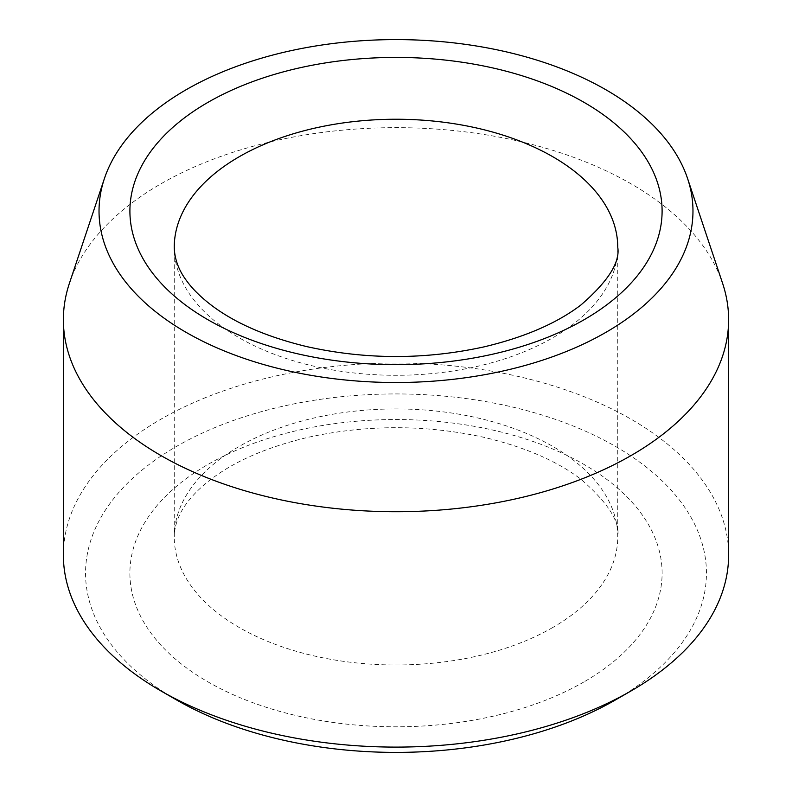 <?xml version="1.0" encoding="UTF-8"?>
<svg xmlns="http://www.w3.org/2000/svg" width="792" height="792" viewBox="0 0 792 792"><rect width="100%" height="100%" fill="white"/><g stroke="black" fill="none" stroke-linecap="round" stroke-linejoin="round"><path stroke-width="0.59" stroke-dasharray="3.96 2.97" d="M176.477 699.9A310.444 179.23 180 0 1 176.487 446.431A310.444 179.23 180 0 1 615.513 446.431A310.444 179.23 180 0 1 615.523 699.9M63.38 555.063A332.62 192.04 180 0 1 396 363.023A332.62 192.04 180 0 1 728.62 555.063M69.409 283.298A332.62 192.04 180 0 1 396 127.651A332.62 192.04 180 0 1 722.591 283.298M584.159 681.803A266.092 153.628 180 0 1 138.966 612.929A266.092 153.628 180 0 1 464.874 424.769A266.092 153.628 180 0 1 584.159 681.803M552.796 627.482A221.75 128.027 180 0 1 311.137 655.231A221.75 128.027 180 0 1 174.25 536.956A221.75 128.027 180 0 1 396 408.929A221.75 128.027 180 0 1 617.75 536.956A221.75 128.027 180 0 1 552.796 627.482M174.25 247.262A221.75 128.027 0 0 0 311.137 365.548A221.75 128.027 0 0 0 552.796 337.788A221.75 128.027 0 0 0 617.75 247.262L617.75 536.956C620.235 521.878 607.939 502.633 580.873 479.2C556.895 460.934 524.552 446.965 483.863 437.303C424.7 424.383 365.627 424.502 306.643 437.649C266.221 447.43 234.175 461.449 210.494 479.675C200.525 487.407 192.743 495.089 187.15 502.712C178.844 513.533 174.547 524.947 174.25 536.956L174.25 247.262"/><path stroke-width="1.19" d="M186.011 332.293A296.97 171.458 180 0 1 104.405 178.566A296.97 171.458 180 0 1 396 39.6A296.97 171.458 180 0 1 687.595 178.566A296.97 171.458 180 0 1 535.243 362.498A296.97 171.458 180 0 1 186.011 332.293M687.595 178.566L722.591 283.298A332.62 192.04 180 0 1 728.62 319.691L728.62 555.063A332.62 192.04 180 0 1 631.204 690.852L615.523 699.9A310.444 179.23 180 0 1 176.477 699.9L160.806 690.852A332.62 192.04 180 0 1 160.796 690.852A332.62 192.04 180 0 1 63.38 555.063L63.38 319.691A332.62 192.04 180 0 1 69.409 283.298L104.405 178.566M631.204 690.852A332.62 192.04 180 0 1 160.806 690.852M728.62 319.691A332.62 192.04 180 0 1 523.284 497.109A332.62 192.04 180 0 1 160.806 455.479A332.62 192.04 180 0 1 63.38 319.691M207.841 102.425A266.092 153.628 0 0 0 327.126 359.449A266.092 153.628 0 0 0 653.034 171.29A266.092 153.628 0 0 0 207.841 102.425M239.204 156.737A221.75 128.027 0 0 0 174.25 247.262C174.547 259.271 178.844 270.686 187.15 281.507C192.743 289.13 200.525 296.812 210.494 304.544C234.175 322.77 266.221 336.788 306.643 346.579C365.627 359.716 424.7 359.835 483.863 346.916C524.552 337.253 556.895 323.284 580.873 305.019C607.939 281.596 620.235 262.34 617.75 247.262A221.75 128.027 0 0 0 480.863 128.987A221.75 128.027 0 0 0 239.204 156.737M176.477 699.9L160.796 690.852"/></g></svg>
